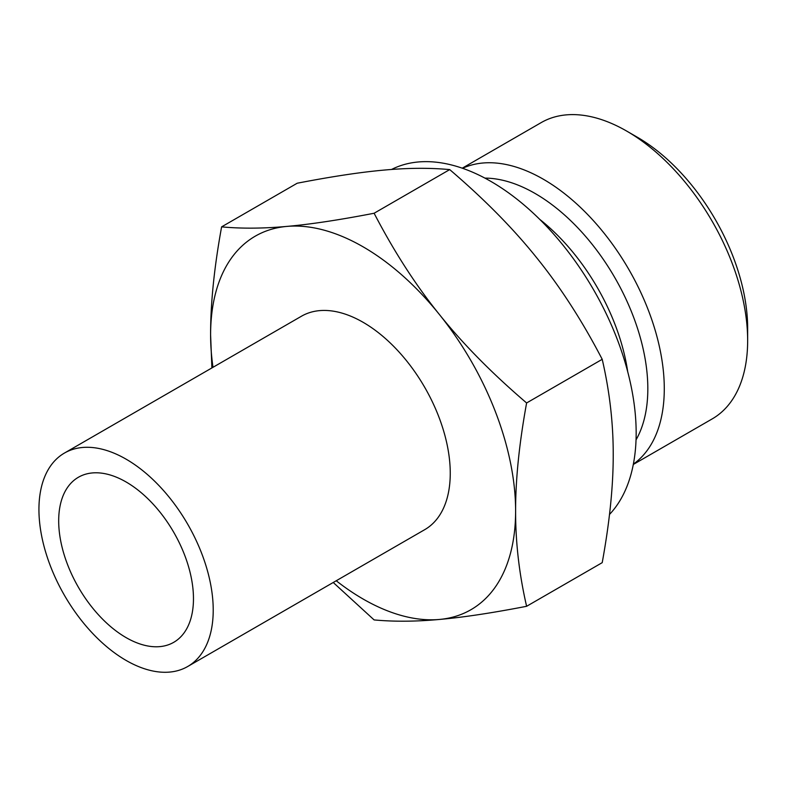 <?xml version="1.0" encoding="UTF-8"?>
<svg xmlns="http://www.w3.org/2000/svg" width="787" height="787" viewBox="0 0 787 787"><rect width="100%" height="100%" fill="white"/><g stroke="black" fill="none" stroke-linecap="round" stroke-linejoin="round"><path stroke-width="1.18" d="M633.368 464.133A171.054 98.759 -120 0 0 653.781 325.729A171.054 98.759 -120 0 0 543.325 179.22A171.054 98.759 -120 0 0 462.569 168.29M391.513 169.48A205.407 118.591 60 0 1 490.921 181.433A205.407 118.591 60 0 1 619.91 346.526A205.407 118.591 60 0 1 609.502 514.452M633.309 464.458L712.225 418.891A171.054 98.759 -120 0 0 747.65 340.584A171.054 98.759 -120 0 0 626.698 131.085A171.054 98.759 -120 0 0 541.171 122.615L462.254 168.182M626.698 131.085L637.322 137.223A156.023 90.082 -120 0 0 637.322 137.223L626.698 131.085M747.65 340.584L747.65 328.317A156.023 90.082 -120 0 0 637.332 137.223M374.11 213.247C393.982 251.456 415.733 285.199 439.362 314.456C462.835 343.801 491.924 373.304 526.611 402.964C519.204 443.612 515.534 479.617 515.613 510.979C515.534 542.43 519.204 574.205 526.611 606.295L602.212 562.656C609.63 521.997 613.289 485.992 613.221 454.63C613.289 423.18 609.63 391.405 602.212 359.315C582.35 321.096 560.6 287.363 536.96 258.106C513.488 228.761 484.408 199.259 449.711 169.599C429.84 167.749 408.089 167.906 384.459 170.051C360.987 172.117 331.898 176.504 297.211 183.223L221.609 226.863C241.471 228.712 263.222 228.555 286.862 226.41C310.334 224.344 339.413 219.957 374.11 213.247L449.711 169.599M126.077 481.969A95.306 55.021 60 0 1 188.339 565.951A95.306 55.021 60 0 1 173.73 642.32A95.306 55.021 60 0 1 126.077 637.598A95.306 55.021 60 0 1 63.816 553.615A95.306 55.021 60 0 1 78.425 477.247A95.306 55.021 60 0 1 126.077 481.969M526.611 606.295C491.924 613.014 462.835 617.402 439.362 619.458C415.733 621.612 393.982 621.769 374.11 619.92L333.235 582.488M526.611 402.964L602.212 359.315M211.9 367.923L210.601 334.888C210.532 303.526 214.192 267.521 221.609 226.863M126.077 459.155A123.244 71.155 60 0 1 206.588 567.761A123.244 71.155 60 0 1 187.7 666.51A123.244 71.155 60 0 1 126.077 660.411A123.244 71.155 60 0 1 45.567 551.805A123.244 71.155 60 0 1 64.455 453.056A123.244 71.155 60 0 1 126.077 459.155M336.236 580.757A215.677 124.523 -120 0 0 363.112 599.035A215.677 124.523 -120 0 0 439.362 619.458A215.677 124.523 -120 0 0 515.613 510.979A215.677 124.523 -120 0 0 439.362 314.456A215.677 124.523 -120 0 0 363.112 246.833A215.677 124.523 -120 0 0 286.862 226.41A215.677 124.523 -120 0 0 210.601 334.888A215.677 124.523 -120 0 0 212.992 367.293M64.455 453.056L301.49 316.207A123.244 71.155 60 0 1 363.112 322.306A123.244 71.155 60 0 1 443.622 430.912A123.244 71.155 60 0 1 424.734 529.661L187.7 666.51M636.044 439.854A159.417 92.04 -120 0 0 535.101 193.474A159.417 92.04 -120 0 0 484.92 178.108M627.711 371.73A155.206 89.61 -120 0 0 539.754 219.386"/></g></svg>

